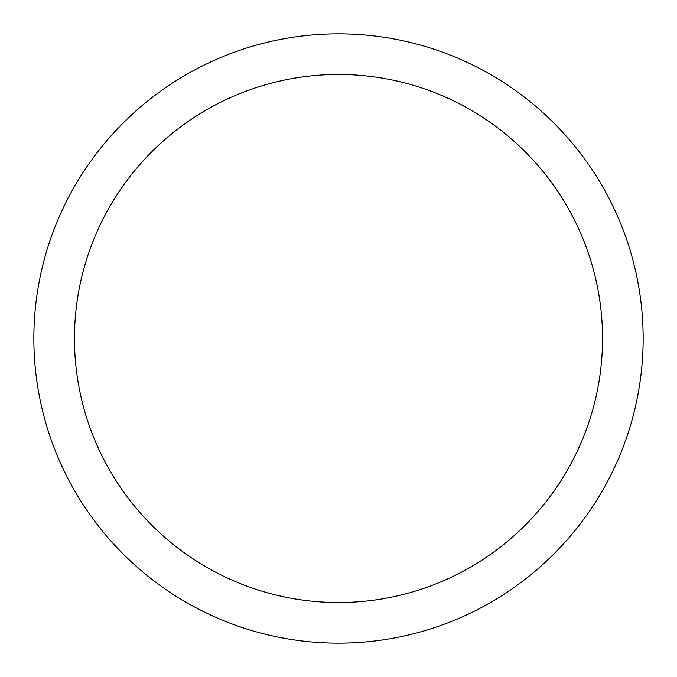 <?xml version="1.0" encoding="UTF-8"?>
<svg xmlns="http://www.w3.org/2000/svg" width="677" height="677" viewBox="0 0 677 677"><rect width="100%" height="100%" fill="white"/><g stroke="black" fill="none" stroke-linecap="round" stroke-linejoin="round"><path stroke-width="1.02" d="M338.5 33.85A304.65 304.65 0 0 1 643.15 338.5A304.65 304.65 0 0 1 338.5 643.15A304.65 304.65 0 0 1 33.85 338.5A304.65 304.65 0 0 1 338.5 33.85M338.5 74.47A264.03 264.03 0 0 1 602.53 338.5A264.03 264.03 0 0 1 338.5 602.53A264.03 264.03 0 0 1 74.47 338.5A264.03 264.03 0 0 1 338.5 74.47"/></g></svg>
